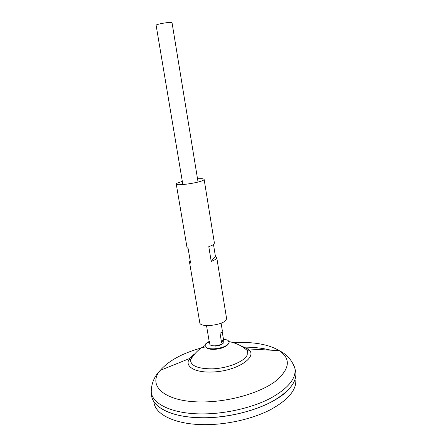 <?xml version="1.0" encoding="UTF-8"?>
<svg xmlns="http://www.w3.org/2000/svg" width="447" height="447" viewBox="0 0 447 447"><rect width="100%" height="100%" fill="white"/><g stroke="black" fill="none" stroke-linecap="round" stroke-linejoin="round"><path stroke-width="0.67" d="M215.515 345.9L213.403 345.816L215.515 345.9L221.103 344.536L215.515 345.9M222.148 331.573L224.025 342.307C222.746 344.229 219.779 345.408 215.124 345.827C212.515 345.911 210.777 345.514 209.917 344.643L209.475 341.547M206.52 325.578L209.33 342.329M198.055 182.046L172.017 22.573C171.017 22.127 167.53 22.439 161.551 23.523C158.065 24.239 156.249 24.797 156.109 25.205L182.857 184.566M295.808 380.157C296.333 390.253 287.862 400.115 270.401 409.743C253.164 418.643 228.518 424.454 206.486 424.65C177.459 425.03 156.713 415.609 154.159 403.602M295.78 372.312L295.875 373.133C296.417 383.168 287.795 393.019 270.005 402.68C252.449 411.614 227.327 417.498 204.905 417.766C175.353 418.247 154.332 408.916 151.835 396.981L151.656 396.171M151.572 395.684L151.427 394.204M188.723 360.17L190.595 359.466M295.361 370.345L295.707 371.831C297.177 381.945 289.013 392.013 271.212 402.043C253.605 411.307 227.853 417.481 204.899 417.755C187.729 417.811 174.201 415.33 164.323 410.324M287.432 390.717C273.212 405.295 236.815 417.654 204.905 417.761C174.235 418.258 152.958 408.2 151.578 395.696L151.427 394.17M242.587 346.531L247.593 348.883L248.325 350.051L247.347 350.61L247.225 354.873C244.693 361.494 227.584 368.473 212.09 368.848C197.993 368.825 190.802 365.886 190.511 360.019L191.579 357.119L195.255 353.331M246.783 350.107L249.102 350.185M295.422 370.613L295.646 371.563M295.428 370.652L295.64 371.546M295.366 370.373L294.919 368.473C296.361 378.436 288.198 388.376 270.441 398.288C252.879 407.452 227.216 413.581 204.346 413.894C173.794 414.447 152.6 404.58 151.237 392.259L151.578 395.696M223.835 339.927C223.93 340.782 223.165 341.631 221.55 342.475L220.036 333.227C221.656 332.406 222.427 331.579 222.338 330.752L221.097 323.164M221.55 342.475L223.388 339.184M228.233 344.101C226.02 347.012 221.421 348.772 214.443 349.375C210.554 349.493 207.9 348.917 206.475 347.654M223.344 338.899L228.015 340.268L229.155 342.313C227.707 345.81 222.69 347.984 214.102 348.844C209.135 348.956 206.117 348.112 205.061 346.302L205.486 344L209.419 341.212M182.315 181.353L176.861 183.287L176.247 184.008L187.025 247.537L188.126 248.526L190.595 263.093L189.483 262.003L199.787 322.706C199.831 327.964 223.645 325.248 226.232 319.644L226.545 318.275L216.739 257.489L215.409 256.299L213.493 244.448M189.483 262.003L190.176 260.612M176.247 184.008C175.744 186.27 200.468 182.683 203.676 180.012L204.134 179.392C203.854 178.733 201.653 178.549 197.529 178.834M216.739 257.489L216.359 258.539C215.555 259.495 213.834 260.433 211.202 261.361L208.799 246.643C211.448 245.755 213.185 244.867 214.007 243.978L214.398 243.006L204.134 179.392M211.202 261.361L215.409 256.299M233.328 342.653L235.027 342.564C254.092 341.765 268.854 344.464 279.308 350.66C291.232 358.924 289.868 369.188 275.212 381.464C260.115 392.745 230.741 401.451 204.659 401.914C165.345 402.931 146.622 385.867 160.272 370.367C169.296 360.025 184.348 352.191 205.436 346.866M293.651 364.635L294.919 368.473C292.154 360.349 286.952 354.415 279.308 350.66L247.593 348.883C259.752 355.963 237.189 371.586 211.727 372.01C194.009 372.748 183.901 365.791 189.724 358.46L193.707 354.622M242.855 347.118C253.186 347.051 262.518 348.073 270.832 350.185M204.899 345.648C198.747 349.096 193.953 353.884 190.511 360.019L189.411 359.807L189.724 358.46L160.272 370.367C154.249 376.38 151.237 383.677 151.237 392.259M247.347 350.61C242.118 345.911 236.033 342.922 229.099 341.642M209.386 341.754L205.486 344M221.634 344.302C220.097 345.375 217.996 345.972 215.337 346.09L212.822 345.76M223.595 339.402L228.015 340.268"/></g></svg>
